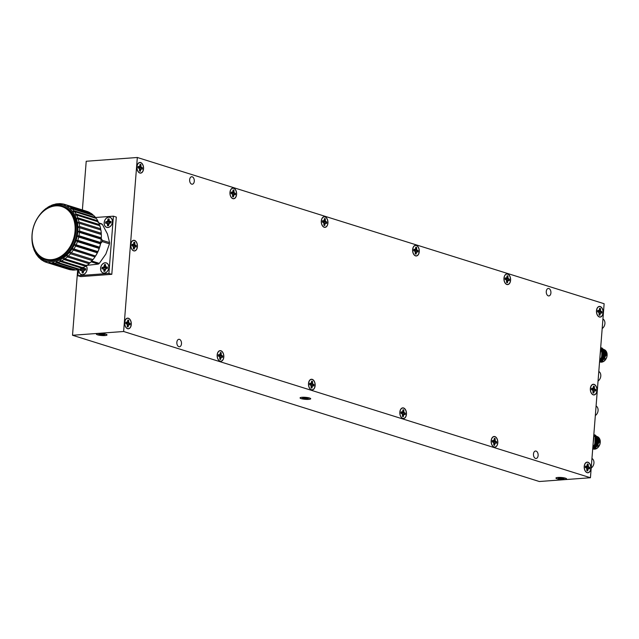 <?xml version="1.0" encoding="UTF-8"?>
<svg xmlns="http://www.w3.org/2000/svg" width="639" height="639" viewBox="0 0 639 639"><rect width="100%" height="100%" fill="white"/><g stroke="black" fill="none" stroke-linecap="round" stroke-linejoin="round"><path stroke-width="0.96" d="M600.588 351.594L600.021 355.971M599.813 358.583L600.636 349.245M600.628 348.231L606.283 353.91L601.531 361.85M601.603 349.086L602.018 349.078M602.154 349.086L602.561 349.134M602.689 349.158L606.187 355.004L602.218 361.418M599.51 362.457L604.702 358.391L605.109 351.067L601.898 347.951L600.668 347.744M599.55 361.93L603.679 358.072L604.087 350.747L600.684 347.576L604.206 350.787L603.807 358.112L599.55 362.009M599.614 361.139L602.657 357.752L603.064 350.428L600.676 347.664L603.184 350.468L602.785 357.792L599.606 361.251M599.701 360.013L601.634 357.433L602.042 350.108L600.644 348.063M599.51 362.505L604.829 358.431L605.229 351.107L601.962 347.975M599.694 360.172L601.762 357.473L602.162 350.148L600.652 347.991M603.783 350.723A5.344 4.066 107.4 0 1 604.646 351.146M605.021 351.45A5.344 4.066 107.4 0 1 606.084 353.135M604.127 359.398L602.074 348.95L605.325 355.795L600.149 361.706M603.112 359.07L601.051 348.63M602.09 358.743L603.647 353.742M601.075 358.407L602.625 353.431M602.186 328.526A5.431 4.13 -72.6 0 0 604.917 323.59A5.431 4.13 -72.6 0 0 602.936 318.989M598.056 381.004A5.431 4.13 -72.6 0 0 600.788 376.059A5.431 4.13 -72.6 0 0 598.807 371.467M600.596 348.702A13.092 9.952 107.4 0 1 600.612 351.37A13.092 9.952 107.4 0 1 600.173 354.07M593.743 438.602L593.176 442.971M592.968 445.583L593.791 436.253M593.783 435.239L599.438 440.918L594.685 448.85M594.757 436.086L595.173 436.078M595.308 436.086L595.708 436.141M595.844 436.165L599.334 442.004L595.372 448.418M592.665 449.457L597.856 445.399L598.256 438.074L595.053 434.951L593.823 434.744M592.704 448.937L596.834 445.071L597.233 437.755L593.839 434.576M592.768 448.139L595.812 444.752L596.211 437.435L593.831 434.664M592.856 447.012L594.789 444.432L595.189 437.108L593.799 435.063M592.665 449.505L597.984 445.431L598.384 438.114L595.109 434.975M592.696 449.009L596.962 445.111L597.361 437.795L594.086 434.656M592.76 448.251L595.939 444.792L596.339 437.467L593.831 434.64M592.848 447.172L594.917 444.472L595.316 437.148L593.807 434.991M596.938 437.723A5.344 4.066 107.4 0 1 597.8 438.146M598.176 438.45A5.344 4.066 107.4 0 1 599.238 440.143M597.281 446.397L595.229 435.95L598.479 442.803L593.304 448.706M595.244 445.742L596.802 440.742M594.23 445.415L595.78 440.439M595.332 415.534A5.431 4.13 -72.6 0 0 598.072 410.589A5.431 4.13 -72.6 0 0 596.083 405.997M591.203 468.012A5.431 4.13 -72.6 0 0 593.943 463.067A5.431 4.13 -72.6 0 0 591.954 458.467M593.751 435.71A13.092 9.952 107.4 0 1 593.759 438.378A13.092 9.952 107.4 0 1 593.327 441.078M77.686 269.674L72.519 335.267L539.324 481.51L590.436 477.74L123.631 331.497L137.329 157.49L604.135 303.733L590.436 477.74M72.519 335.267L123.631 331.497M78.901 269.067L78.365 269.522L56.647 262.717A30.392 23.108 107.4 0 1 53.972 263.172L75.69 269.977A30.392 23.108 -72.6 0 0 78.365 269.522L77.87 275.705L80.77 276.615L111.801 274.323L116.306 217.084L113.407 216.182L95.562 217.492M82.383 209.943L86.217 161.26L137.329 157.49M564.572 479.53A5.344 0.998 4.5 0 1 558.909 479.21A5.344 0.998 4.5 0 1 555.93 478.068A5.344 0.998 4.5 0 1 561.338 477.493A5.344 0.998 4.5 0 1 566.585 478.907A5.344 0.998 4.5 0 1 564.572 479.53M308.701 399.367A5.344 0.998 4.5 0 1 303.03 399.048A5.344 0.998 4.5 0 1 300.058 397.905A5.344 0.998 4.5 0 1 305.466 397.33A5.344 0.998 4.5 0 1 310.714 398.744A5.344 0.998 4.5 0 1 308.701 399.367M105.012 335.555A5.344 0.998 4.5 0 1 99.349 335.243A5.344 0.998 4.5 0 1 96.377 334.101A5.344 0.998 4.5 0 1 101.777 333.518A5.344 0.998 4.5 0 1 107.032 334.94A5.344 0.998 4.5 0 1 105.012 335.555M558.031 477.477A5.2 0.974 -175.5 0 0 556.154 477.924A5.2 0.974 -175.5 0 0 561.186 479.458A5.2 0.974 -175.5 0 0 566.386 478.731A5.2 0.974 -175.5 0 0 558.031 477.477M558.174 478.547L559.732 478.339L558.614 477.868A3.467 0.647 4.5 0 1 559.692 477.788L563.478 478.156A3.467 0.647 4.5 0 1 564.341 478.427L562.783 478.635L563.91 479.106A3.467 0.647 4.5 0 1 562.823 479.186L559.037 478.819A3.467 0.647 4.5 0 1 558.174 478.547M560.123 477.924L560.091 478.739M561.138 478.164L561.082 478.763M562.08 478.228L561.985 478.923M562.608 478.22L562.823 479.186M559.82 477.828L559.732 478.339M562.775 478.212L562.783 478.635M302.159 397.314A5.2 0.974 -175.5 0 0 300.282 397.762A5.2 0.974 -175.5 0 0 305.306 399.303A5.2 0.974 -175.5 0 0 310.514 398.568A5.2 0.974 -175.5 0 0 302.159 397.314M302.303 398.393L303.86 398.177L302.734 397.706A3.467 0.647 4.5 0 1 303.821 397.626L307.607 398.001A3.467 0.647 4.5 0 1 308.469 398.265L306.912 398.48L308.038 398.952A3.467 0.647 4.5 0 1 306.952 399.032L303.166 398.656A3.467 0.647 4.5 0 1 302.303 398.393M304.252 397.762L304.22 398.584M305.266 398.001L305.21 398.6M306.209 398.065L306.113 398.768M306.736 398.065L306.952 399.032M303.948 397.666L303.86 398.177M306.904 398.049L306.912 398.48M98.478 333.51A5.2 0.974 -175.5 0 0 96.601 333.957A5.2 0.974 -175.5 0 0 101.625 335.491A5.2 0.974 -175.5 0 0 106.825 334.756A5.2 0.974 -175.5 0 0 98.478 333.51M98.622 334.58L100.171 334.365L99.053 333.893A3.467 0.647 4.5 0 1 100.139 333.814L103.925 334.189A3.467 0.647 4.5 0 1 104.788 334.453L103.23 334.668L104.349 335.14A3.467 0.647 4.5 0 1 103.27 335.219L99.476 334.852A3.467 0.647 4.5 0 1 98.622 334.58M100.563 333.949L100.531 334.772M101.577 334.189L101.529 334.788M102.528 334.261L102.432 334.956M103.055 334.253L103.27 335.219M100.267 333.862L100.171 334.365M103.222 334.237L103.23 334.668M507.693 274.019A5.344 3.323 -94.2 0 1 510.617 279.65A5.344 3.323 -94.2 0 1 507.67 284.587A5.344 3.323 -94.2 0 1 503.963 279.499A5.344 3.323 -94.2 0 1 506.887 273.923A5.344 3.323 -94.2 0 1 507.693 274.019M600.205 306.52A5.344 3.323 -94.2 0 1 603.128 312.151A5.344 3.323 -94.2 0 1 600.181 317.088A5.344 3.323 -94.2 0 1 596.475 312A5.344 3.323 -94.2 0 1 599.398 306.424A5.344 3.323 -94.2 0 1 600.205 306.52M594.078 384.366A5.344 3.323 -94.2 0 1 597.002 389.998A5.344 3.323 -94.2 0 1 594.054 394.934A5.344 3.323 -94.2 0 1 590.348 389.846A5.344 3.323 -94.2 0 1 593.272 384.271A5.344 3.323 -94.2 0 1 594.078 384.366M587.944 462.213A5.344 3.323 -94.2 0 1 590.875 467.844A5.344 3.323 -94.2 0 1 587.928 472.772A5.344 3.323 -94.2 0 1 584.222 467.692A5.344 3.323 -94.2 0 1 587.145 462.117A5.344 3.323 -94.2 0 1 587.944 462.213M494.898 436.581A5.344 3.323 -94.2 0 1 497.821 442.212A5.344 3.323 -94.2 0 1 494.882 447.14A5.344 3.323 -94.2 0 1 491.167 442.06A5.344 3.323 -94.2 0 1 494.091 436.485A5.344 3.323 -94.2 0 1 494.898 436.581M403.568 407.97A5.344 3.323 -94.2 0 1 406.492 413.601A5.344 3.323 -94.2 0 1 403.544 418.529A5.344 3.323 -94.2 0 1 399.838 413.441A5.344 3.323 -94.2 0 1 402.762 407.866A5.344 3.323 -94.2 0 1 403.568 407.97M312.231 379.35A5.344 3.323 -94.2 0 1 315.163 384.99A5.344 3.323 -94.2 0 1 312.215 389.918A5.344 3.323 -94.2 0 1 308.501 384.83A5.344 3.323 -94.2 0 1 311.425 379.254A5.344 3.323 -94.2 0 1 312.231 379.35M220.902 350.739A5.344 3.323 -94.2 0 1 223.826 356.378A5.344 3.323 -94.2 0 1 220.886 361.307A5.344 3.323 -94.2 0 1 217.172 356.219A5.344 3.323 -94.2 0 1 220.096 350.643A5.344 3.323 -94.2 0 1 220.902 350.739M416.356 245.408A5.344 3.323 -94.2 0 1 419.288 251.039A5.344 3.323 -94.2 0 1 416.34 255.975A5.344 3.323 -94.2 0 1 412.626 250.887A5.344 3.323 -94.2 0 1 415.55 245.312A5.344 3.323 -94.2 0 1 416.356 245.408M325.027 216.797A5.344 3.323 -94.2 0 1 327.951 222.428A5.344 3.323 -94.2 0 1 325.011 227.356A5.344 3.323 -94.2 0 1 321.297 222.276A5.344 3.323 -94.2 0 1 324.221 216.701A5.344 3.323 -94.2 0 1 325.027 216.797M233.698 188.185A5.344 3.323 -94.2 0 1 236.622 193.817A5.344 3.323 -94.2 0 1 233.674 198.745A5.344 3.323 -94.2 0 1 229.968 193.665A5.344 3.323 -94.2 0 1 232.892 188.09A5.344 3.323 -94.2 0 1 233.698 188.185M140.644 162.554A5.344 3.323 -94.2 0 1 143.575 168.185A5.344 3.323 -94.2 0 1 140.628 173.113A5.344 3.323 -94.2 0 1 136.914 168.033A5.344 3.323 -94.2 0 1 139.837 162.458A5.344 3.323 -94.2 0 1 140.644 162.554M134.517 240.392A5.344 3.323 -94.2 0 1 137.441 246.031A5.344 3.323 -94.2 0 1 134.502 250.959A5.344 3.323 -94.2 0 1 130.787 245.871A5.344 3.323 -94.2 0 1 133.711 240.296A5.344 3.323 -94.2 0 1 134.517 240.392M128.391 318.238A5.344 3.323 -94.2 0 1 131.315 323.877A5.344 3.323 -94.2 0 1 128.375 328.805A5.344 3.323 -94.2 0 1 124.661 323.717A5.344 3.323 -94.2 0 1 127.584 318.142A5.344 3.323 -94.2 0 1 128.391 318.238M548.885 288.532A3.738 2.324 -94.2 0 1 550.93 292.478A3.738 2.324 -94.2 0 1 548.869 295.929A3.738 2.324 -94.2 0 1 546.273 292.366A3.738 2.324 -94.2 0 1 548.318 288.469A3.738 2.324 -94.2 0 1 548.885 288.532M192.251 176.811A3.738 2.324 -94.2 0 1 194.304 180.749A3.738 2.324 -94.2 0 1 192.243 184.208A3.738 2.324 -94.2 0 1 189.647 180.645A3.738 2.324 -94.2 0 1 191.692 176.739A3.738 2.324 -94.2 0 1 192.251 176.811M536.089 451.094A3.738 2.324 -94.2 0 1 538.142 455.032A3.738 2.324 -94.2 0 1 536.073 458.49A3.738 2.324 -94.2 0 1 533.477 454.928A3.738 2.324 -94.2 0 1 535.522 451.022A3.738 2.324 -94.2 0 1 536.089 451.094M179.463 339.365A3.738 2.324 -94.2 0 1 181.508 343.311A3.738 2.324 -94.2 0 1 179.447 346.761A3.738 2.324 -94.2 0 1 176.851 343.199A3.738 2.324 -94.2 0 1 178.896 339.301A3.738 2.324 -94.2 0 1 179.463 339.365M217.26 354.98A5.2 3.235 85.8 0 0 218.538 359.909A5.2 3.235 85.8 0 0 223.059 359.461A5.2 3.235 85.8 0 0 222.516 352.177A5.2 3.235 85.8 0 0 217.979 352.401A5.2 3.235 85.8 0 0 217.26 354.98M219.792 359.182L219.728 356.842L218.33 356.011A3.467 2.157 -94.2 0 1 218.434 354.653L219.896 354.709L220.319 352.528A3.467 2.157 -94.2 0 1 221.182 352.8L221.246 355.132L222.652 355.971A3.467 2.157 -94.2 0 1 222.54 357.329L221.078 357.265L220.655 359.453A3.467 2.157 -94.2 0 1 220.279 359.406A3.467 2.157 -94.2 0 1 219.792 359.182M220.151 359.366A3.379 2.101 85.8 0 0 220.383 359.382L220.655 359.453M220.383 359.382L219.824 358.798M219.88 358.152L220.759 358.128M219.792 357.233L221.078 357.265M219.768 357.073L221.701 357.065M222.244 357.233A3.379 2.101 85.8 0 0 222.332 356.003L222.652 355.971M220.239 353.543L220.894 352.896A3.379 2.101 85.8 0 0 220.311 352.656M222.332 356.003L220.351 355.963L218.969 355.436L219.153 354.933M218.354 355.14A1.086 0.679 -94.2 0 1 218.85 356.155A1.086 0.679 -94.2 0 1 218.85 356.171M218.362 355.084L219.273 354.917M220.351 355.963L221.813 355.707M218.969 355.436L221.246 355.132M220.088 354.19L221.078 354.118M308.597 383.592A5.2 3.235 85.8 0 0 309.867 388.52A5.2 3.235 85.8 0 0 314.388 388.073A5.2 3.235 85.8 0 0 313.853 380.788A5.2 3.235 85.8 0 0 309.316 381.012A5.2 3.235 85.8 0 0 308.597 383.592M311.129 387.793L311.057 385.461L309.659 384.622A3.467 2.157 -94.2 0 1 309.763 383.264L311.225 383.32L311.648 381.14A3.467 2.157 -94.2 0 1 312.511 381.411L312.575 383.743L313.981 384.582A3.467 2.157 -94.2 0 1 313.869 385.94L312.407 385.884L311.984 388.065A3.467 2.157 -94.2 0 1 311.608 388.017A3.467 2.157 -94.2 0 1 311.129 387.793M311.481 387.977A3.379 2.101 85.8 0 0 311.712 387.993L311.984 388.065M311.712 387.993L311.161 387.41M311.209 386.763L312.088 386.739M311.129 385.844L312.407 385.884M311.097 385.684L313.03 385.676M313.573 385.844A3.379 2.101 85.8 0 0 313.661 384.614L313.981 384.582M311.568 382.154L312.223 381.507A3.379 2.101 85.8 0 0 311.64 381.267M313.661 384.614L311.68 384.574L310.306 384.047L310.49 383.544M309.683 383.751A1.086 0.679 -94.2 0 1 310.179 384.774A1.086 0.679 -94.2 0 1 310.179 384.782M309.691 383.696L310.602 383.528M311.68 384.574L313.142 384.319M310.306 384.047L312.575 383.743M311.425 382.801L312.407 382.737M399.926 412.203A5.2 3.235 85.8 0 0 401.196 417.131A5.2 3.235 85.8 0 0 405.717 416.684A5.2 3.235 85.8 0 0 405.182 409.407A5.2 3.235 85.8 0 0 400.645 409.631A5.2 3.235 85.8 0 0 399.926 412.203M402.458 416.404L402.394 414.072L400.988 413.233A3.467 2.157 -94.2 0 1 401.1 411.875L402.562 411.939L402.985 409.751A3.467 2.157 -94.2 0 1 403.84 410.022L403.912 412.363L405.31 413.193A3.467 2.157 -94.2 0 1 405.206 414.551L403.744 414.495L403.321 416.676A3.467 2.157 -94.2 0 1 402.945 416.628A3.467 2.157 -94.2 0 1 402.458 416.404M402.81 416.588A3.379 2.101 85.8 0 0 403.041 416.604L403.321 416.676M403.041 416.604L402.49 416.021M402.538 415.374L403.425 415.35M402.458 414.463L403.744 414.495M402.426 414.296L404.367 414.288M404.902 414.463A3.379 2.101 85.8 0 0 404.99 413.225L405.31 413.193M402.905 410.765L403.552 410.118A3.379 2.101 85.8 0 0 402.969 409.887M404.99 413.225L403.017 413.185L401.635 412.658L401.819 412.163M401.02 412.363A1.086 0.679 -94.2 0 1 401.508 413.385A1.086 0.679 -94.2 0 1 401.508 413.401M401.02 412.307L401.939 412.139M403.017 413.185L404.471 412.93M401.635 412.658L403.912 412.363M402.754 411.412L403.736 411.348M491.255 440.814A5.2 3.235 85.8 0 0 492.525 445.742A5.2 3.235 85.8 0 0 497.054 445.295A5.2 3.235 85.8 0 0 496.511 438.019A5.2 3.235 85.8 0 0 491.974 438.242A5.2 3.235 85.8 0 0 491.255 440.814M493.787 445.024L493.723 442.683L492.318 441.845A3.467 2.157 -94.2 0 1 492.429 440.487L493.891 440.551L494.314 438.362A3.467 2.157 -94.2 0 1 495.177 438.634L495.241 440.974L496.639 441.805A3.467 2.157 -94.2 0 1 496.535 443.17L495.073 443.107L494.65 445.287A3.467 2.157 -94.2 0 1 494.274 445.239A3.467 2.157 -94.2 0 1 493.787 445.024M494.147 445.199A3.379 2.101 85.8 0 0 494.378 445.215L494.65 445.287M494.378 445.215L493.819 444.632M493.867 443.993L494.754 443.969M493.787 443.075L495.073 443.107M493.763 442.907L495.696 442.907M496.239 443.075A3.379 2.101 85.8 0 0 496.327 441.837L496.639 441.805M494.235 439.376L494.89 438.729A3.379 2.101 85.8 0 0 494.306 438.498M496.327 441.837L494.346 441.805L492.965 441.277L493.148 440.774M492.349 440.974A1.086 0.679 -94.2 0 1 492.845 441.996A1.086 0.679 -94.2 0 1 492.845 442.012M492.357 440.926L493.268 440.75M494.346 441.805L495.8 441.549M492.965 441.277L495.241 440.974M494.083 440.023L495.073 439.959M584.31 466.446A5.2 3.235 85.8 0 0 585.58 471.374A5.2 3.235 85.8 0 0 590.101 470.927A5.2 3.235 85.8 0 0 589.565 463.65A5.2 3.235 85.8 0 0 585.028 463.874A5.2 3.235 85.8 0 0 584.31 466.446M586.842 470.655L586.778 468.315L585.372 467.476A3.467 2.157 -94.2 0 1 585.484 466.119L586.945 466.182L587.369 463.994A3.467 2.157 -94.2 0 1 588.223 464.265L588.295 466.606L589.693 467.436A3.467 2.157 -94.2 0 1 589.589 468.802L588.128 468.738L587.704 470.919A3.467 2.157 -94.2 0 1 587.321 470.871A3.467 2.157 -94.2 0 1 586.842 470.655M587.193 470.831A3.379 2.101 85.8 0 0 587.425 470.855L587.704 470.919M587.425 470.855L586.874 470.264M586.921 469.625L587.808 469.601M586.842 468.706L588.128 468.738M586.81 468.539L588.751 468.539M589.286 468.706A3.379 2.101 85.8 0 0 589.374 467.468L589.693 467.436M587.289 465.008L587.936 464.361A3.379 2.101 85.8 0 0 587.353 464.13M589.374 467.468L587.401 467.436L586.019 466.909L586.203 466.406M585.404 466.606A1.086 0.679 -94.2 0 1 585.891 467.628A1.086 0.679 -94.2 0 1 585.891 467.644M585.404 466.558L586.314 466.382M587.401 467.436L588.854 467.181M586.019 466.909L588.295 466.606M587.137 465.655L588.12 465.591M590.436 388.608A5.2 3.235 85.8 0 0 591.706 393.528A5.2 3.235 85.8 0 0 596.227 393.089A5.2 3.235 85.8 0 0 595.692 385.804A5.2 3.235 85.8 0 0 591.155 386.028A5.2 3.235 85.8 0 0 590.436 388.608M592.968 392.809L592.904 390.469L591.498 389.63A3.467 2.157 -94.2 0 1 591.61 388.272L593.072 388.336L593.495 386.156A3.467 2.157 -94.2 0 1 594.35 386.419L594.422 388.76L595.82 389.598A3.467 2.157 -94.2 0 1 595.716 390.956L594.254 390.892L593.831 393.081A3.467 2.157 -94.2 0 1 593.447 393.025A3.467 2.157 -94.2 0 1 592.968 392.809M593.319 392.985A3.379 2.101 85.8 0 0 593.551 393.009L593.831 393.081M593.551 393.009L593 392.418M593.048 391.779L593.935 391.755M592.968 390.86L594.254 390.892M592.936 390.701L594.877 390.693M595.412 390.86A3.379 2.101 85.8 0 0 595.5 389.63L595.82 389.598M593.415 387.162L594.062 386.523A3.379 2.101 85.8 0 0 593.479 386.283M595.5 389.63L593.527 389.59L592.145 389.063L592.329 388.56M591.53 388.76A1.086 0.679 -94.2 0 1 592.018 389.782A1.086 0.679 -94.2 0 1 592.018 389.798M591.53 388.712L592.449 388.536M593.527 389.59L594.981 389.335M592.145 389.063L594.422 388.76M593.264 387.817L594.246 387.745M596.562 310.762A5.2 3.235 85.8 0 0 597.832 315.682A5.2 3.235 85.8 0 0 602.353 315.243A5.2 3.235 85.8 0 0 601.818 307.958A5.2 3.235 85.8 0 0 597.281 308.182A5.2 3.235 85.8 0 0 596.562 310.762M599.094 314.963L599.031 312.623L597.625 311.792A3.467 2.157 -94.2 0 1 597.737 310.434L599.198 310.49L599.622 308.31A3.467 2.157 -94.2 0 1 600.476 308.581L600.548 310.913L601.946 311.752A3.467 2.157 -94.2 0 1 601.842 313.11L600.38 313.046L599.957 315.235A3.467 2.157 -94.2 0 1 599.574 315.187A3.467 2.157 -94.2 0 1 599.094 314.963M599.446 315.139A3.379 2.101 85.8 0 0 599.678 315.163L599.957 315.235M599.678 315.163L599.126 314.572M599.174 313.933L600.061 313.909M599.094 313.014L600.38 313.046M599.062 312.854L601.003 312.846M601.539 313.014A3.379 2.101 85.8 0 0 601.626 311.784L601.946 311.752M599.542 309.324L600.189 308.677A3.379 2.101 85.8 0 0 599.606 308.437M601.626 311.784L599.654 311.744L598.272 311.217L598.455 310.714M597.657 310.921A1.086 0.679 -94.2 0 1 598.144 311.936A1.086 0.679 -94.2 0 1 598.144 311.952M597.657 310.866L598.575 310.69M599.654 311.744L601.107 311.489M598.272 311.217L600.548 310.913M599.39 309.971L600.372 309.899M504.051 278.261A5.2 3.235 85.8 0 0 505.321 283.189A5.2 3.235 85.8 0 0 509.842 282.742A5.2 3.235 85.8 0 0 509.307 275.457A5.2 3.235 85.8 0 0 504.77 275.681A5.2 3.235 85.8 0 0 504.051 278.261M506.583 282.462L506.519 280.122L505.114 279.291A3.467 2.157 -94.2 0 1 505.225 277.933L506.687 277.989L507.11 275.808A3.467 2.157 -94.2 0 1 507.965 276.08L508.037 278.412L509.435 279.251A3.467 2.157 -94.2 0 1 509.331 280.609L507.869 280.545L507.446 282.734A3.467 2.157 -94.2 0 1 507.07 282.686A3.467 2.157 -94.2 0 1 506.583 282.462M506.935 282.638A3.379 2.101 85.8 0 0 507.166 282.662L507.446 282.734M507.166 282.662L506.615 282.071M506.663 281.432L507.55 281.408M506.583 280.513L507.869 280.545M506.551 280.353L508.492 280.345M509.027 280.513A3.379 2.101 85.8 0 0 509.115 279.283L509.435 279.251M507.031 276.823L507.678 276.176A3.379 2.101 85.8 0 0 507.094 275.936M509.115 279.283L507.142 279.243L505.761 278.716L505.944 278.213M505.145 278.42A1.086 0.679 -94.2 0 1 505.633 279.435A1.086 0.679 -94.2 0 1 505.633 279.451M505.145 278.364L506.064 278.189M507.142 279.243L508.596 278.987M505.761 278.716L508.037 278.412M506.879 277.47L507.861 277.398M412.722 249.649A5.2 3.235 85.8 0 0 413.992 254.57A5.2 3.235 85.8 0 0 418.513 254.13A5.2 3.235 85.8 0 0 417.978 246.846A5.2 3.235 85.8 0 0 413.441 247.069A5.2 3.235 85.8 0 0 412.722 249.649M415.254 253.851L415.182 251.51L413.784 250.68A3.467 2.157 -94.2 0 1 413.888 249.314L415.35 249.378L415.773 247.197A3.467 2.157 -94.2 0 1 416.636 247.461L416.7 249.801L418.106 250.64A3.467 2.157 -94.2 0 1 417.994 251.998L416.532 251.934L416.109 254.122A3.467 2.157 -94.2 0 1 415.733 254.066A3.467 2.157 -94.2 0 1 415.254 253.851M415.606 254.026A3.379 2.101 85.8 0 0 415.837 254.05L416.109 254.122M415.837 254.05L415.286 253.459M415.334 252.82L416.213 252.796M415.254 251.902L416.532 251.934M415.222 251.742L417.155 251.734M417.698 251.902A3.379 2.101 85.8 0 0 417.786 250.672L418.106 250.64M415.693 248.204L416.348 247.565A3.379 2.101 85.8 0 0 415.765 247.325M417.786 250.672L415.805 250.632L414.431 250.105L414.615 249.601M413.808 249.809A1.086 0.679 -94.2 0 1 414.304 250.823A1.086 0.679 -94.2 0 1 414.304 250.839M413.816 249.753L414.727 249.577M415.805 250.632L417.267 250.376M414.431 250.105L416.7 249.801M415.55 248.859L416.532 248.787M321.385 221.03A5.2 3.235 85.8 0 0 322.663 225.958A5.2 3.235 85.8 0 0 327.184 225.519A5.2 3.235 85.8 0 0 326.641 218.234A5.2 3.235 85.8 0 0 322.104 218.458A5.2 3.235 85.8 0 0 321.385 221.03M323.917 225.24L323.853 222.899L322.455 222.06A3.467 2.157 -94.2 0 1 322.559 220.703L324.021 220.767L324.444 218.578A3.467 2.157 -94.2 0 1 325.307 218.85L325.371 221.19L326.777 222.029A3.467 2.157 -94.2 0 1 326.665 223.386L325.203 223.323L324.78 225.503A3.467 2.157 -94.2 0 1 324.404 225.455A3.467 2.157 -94.2 0 1 323.917 225.24M324.277 225.415A3.379 2.101 85.8 0 0 324.508 225.439L324.78 225.503M324.508 225.439L323.949 224.848M324.005 224.209L324.884 224.185M323.917 223.291L325.203 223.323M323.893 223.123L325.826 223.123M326.369 223.291A3.379 2.101 85.8 0 0 326.457 222.06L326.777 222.029M324.364 219.592L325.019 218.945A3.379 2.101 85.8 0 0 324.436 218.714M326.457 222.06L324.476 222.021L323.094 221.493L323.278 220.99M322.479 221.19A1.086 0.679 -94.2 0 1 322.975 222.212A1.086 0.679 -94.2 0 1 322.975 222.228M322.487 221.142L323.398 220.966M324.476 222.021L325.938 221.765M323.094 221.493L325.371 221.19M324.213 220.247L325.203 220.175M230.056 192.419A5.2 3.235 85.8 0 0 231.326 197.347A5.2 3.235 85.8 0 0 235.847 196.9A5.2 3.235 85.8 0 0 235.312 189.623A5.2 3.235 85.8 0 0 230.775 189.847A5.2 3.235 85.8 0 0 230.056 192.419M232.588 196.628L232.524 194.288L231.118 193.449A3.467 2.157 -94.2 0 1 231.23 192.091L232.692 192.155L233.115 189.967A3.467 2.157 -94.2 0 1 233.97 190.238L234.042 192.579L235.44 193.409A3.467 2.157 -94.2 0 1 235.336 194.767L233.874 194.711L233.451 196.892A3.467 2.157 -94.2 0 1 233.075 196.844A3.467 2.157 -94.2 0 1 232.588 196.628M232.939 196.804A3.379 2.101 85.8 0 0 233.171 196.82L233.451 196.892M233.171 196.82L232.62 196.237M232.668 195.598L233.554 195.566M232.588 194.679L233.874 194.711M232.556 194.512L234.497 194.512M235.032 194.679A3.379 2.101 85.8 0 0 235.12 193.441L235.44 193.409M233.035 190.981L233.682 190.334A3.379 2.101 85.8 0 0 233.099 190.102M235.12 193.441L233.147 193.401L231.765 192.882L231.949 192.379M231.15 192.579A1.086 0.679 -94.2 0 1 231.645 193.617M231.15 192.531L232.069 192.355M233.147 193.401L234.601 193.154M231.765 192.882L234.042 192.579M232.884 191.628L233.866 191.564M137.002 166.787A5.2 3.235 85.8 0 0 138.28 171.715A5.2 3.235 85.8 0 0 142.801 171.268A5.2 3.235 85.8 0 0 142.257 163.991A5.2 3.235 85.8 0 0 137.72 164.215A5.2 3.235 85.8 0 0 137.002 166.787M139.534 170.988L139.47 168.656L138.072 167.817A3.467 2.157 -94.2 0 1 138.176 166.459L139.637 166.523L140.061 164.335A3.467 2.157 -94.2 0 1 140.923 164.606L140.987 166.947L142.393 167.777A3.467 2.157 -94.2 0 1 142.281 169.135L140.82 169.079L140.396 171.26A3.467 2.157 -94.2 0 1 140.021 171.212A3.467 2.157 -94.2 0 1 139.534 170.988M139.893 171.172A3.379 2.101 85.8 0 0 140.125 171.188L140.396 171.26M140.125 171.188L139.566 170.605M139.621 169.966L140.5 169.934M139.534 169.047L140.82 169.079M139.51 168.88L141.443 168.88M141.986 169.047A3.379 2.101 85.8 0 0 142.074 167.809L142.393 167.777M139.981 165.349L140.636 164.702A3.379 2.101 85.8 0 0 140.053 164.471M142.074 167.809L140.093 167.769L138.711 167.25L138.895 166.747M138.096 166.947A1.086 0.679 -94.2 0 1 138.591 167.969A1.086 0.679 -94.2 0 1 138.591 167.985M138.104 166.899L139.014 166.723M140.093 167.769L141.554 167.514M138.711 167.25L140.987 166.947M139.829 165.996L140.82 165.932M130.875 244.633A5.2 3.235 85.8 0 0 132.153 249.561A5.2 3.235 85.8 0 0 136.674 249.114A5.2 3.235 85.8 0 0 136.131 241.838A5.2 3.235 85.8 0 0 131.594 242.061A5.2 3.235 85.8 0 0 130.875 244.633M133.407 248.835L133.343 246.502L131.946 245.664A3.467 2.157 -94.2 0 1 132.049 244.306L133.511 244.362L133.934 242.181A3.467 2.157 -94.2 0 1 134.797 242.453L134.861 244.785L136.267 245.624A3.467 2.157 -94.2 0 1 136.155 246.981L134.693 246.926L134.27 249.106A3.467 2.157 -94.2 0 1 133.894 249.058A3.467 2.157 -94.2 0 1 133.407 248.835M133.767 249.018A3.379 2.101 85.8 0 0 133.998 249.034L134.27 249.106M133.998 249.034L133.439 248.451M133.495 247.804L134.374 247.78M133.407 246.894L134.693 246.926M133.383 246.726L135.316 246.718M135.859 246.886A3.379 2.101 85.8 0 0 135.947 245.656L136.267 245.624M133.855 243.195L134.51 242.548A3.379 2.101 85.8 0 0 133.926 242.309M135.947 245.656L133.966 245.616L132.585 245.088L132.768 244.593M131.969 244.793A1.086 0.679 -94.2 0 1 132.465 245.815A1.086 0.679 -94.2 0 1 132.465 245.823M131.977 244.737L132.888 244.569M133.966 245.616L135.428 245.36M132.585 245.088L134.861 244.785M133.703 243.842L134.693 243.778M124.757 322.463A5.2 3.235 85.8 0 0 126.027 327.392A5.2 3.235 85.8 0 0 130.548 326.944A5.2 3.235 85.8 0 0 130.013 319.66A5.2 3.235 85.8 0 0 125.476 319.883A5.2 3.235 85.8 0 0 124.757 322.463M127.289 326.665L127.217 324.332L125.819 323.494A3.467 2.157 -94.2 0 1 125.923 322.136L127.385 322.192L127.808 320.011A3.467 2.157 -94.2 0 1 128.671 320.283L128.735 322.615L130.14 323.454A3.467 2.157 -94.2 0 1 130.029 324.812L128.567 324.756L128.143 326.936A3.467 2.157 -94.2 0 1 127.768 326.888A3.467 2.157 -94.2 0 1 127.289 326.665M127.64 326.849A3.379 2.101 85.8 0 0 127.872 326.864L128.143 326.936M127.872 326.864L127.321 326.281M127.369 325.634L128.247 325.61M127.289 324.716L128.567 324.756M127.257 324.556L129.198 324.548M129.733 324.716A3.379 2.101 85.8 0 0 129.821 323.486L130.14 323.454M127.728 321.026L128.383 320.379A3.379 2.101 85.8 0 0 127.8 320.139M129.821 323.486L127.84 323.446L126.466 322.919L126.65 322.415M125.843 322.623A1.086 0.679 -94.2 0 1 126.338 323.646A1.086 0.679 -94.2 0 1 126.338 323.653M125.851 322.567L126.762 322.399M127.84 323.446L129.302 323.19M126.466 322.919L128.735 322.615M127.584 321.673L128.567 321.609M104.309 273.045A5.2 3.954 107.4 0 1 101.393 265.656A5.2 3.954 107.4 0 1 108.43 265.137A5.2 3.954 107.4 0 1 104.309 273.045M102 268.819L103.774 269.075L103.901 271.311A3.467 2.636 -72.6 0 0 104.516 271.335A3.467 2.636 -72.6 0 0 104.988 271.232L105.475 268.947L107.312 268.428A3.467 2.636 -72.6 0 0 107.416 267.07L105.643 266.814L105.515 264.578A3.467 2.636 -72.6 0 0 104.429 264.658L103.941 266.942L102.112 267.461A3.467 2.636 -72.6 0 0 102 268.819M102.28 268.803A3.379 2.564 107.4 0 1 102.384 267.549L102.112 267.461M102.384 267.549L104.309 267.893L103.167 267.382M104.309 267.893L105.778 267.645L103.941 266.942M105.778 267.645L104.429 264.658M105.523 266.343L104.325 265.984M104.652 264.81A3.379 2.564 107.4 0 1 105.179 264.706A3.379 2.564 107.4 0 1 105.499 264.706M107.376 268.092A1.086 0.831 -72.6 0 0 105.699 268.819M105.643 266.814L107.456 267.661M104.62 271.319A3.379 2.564 107.4 0 1 104.141 271.295L105.267 270.305M105.635 269.418L103.055 268.747M105.068 270.257L104.013 269.993M105.315 269.362L103.774 269.075M107.424 267.645L106.362 267.15M107.895 227.436A5.2 3.954 107.4 0 1 104.98 220.048A5.2 3.954 107.4 0 1 112.017 219.528A5.2 3.954 107.4 0 1 107.895 227.436M105.595 223.211L107.36 223.466L107.496 225.703A3.467 2.636 -72.6 0 0 108.103 225.727A3.467 2.636 -72.6 0 0 108.574 225.623L109.061 223.346L110.898 222.819A3.467 2.636 -72.6 0 0 111.002 221.461L109.229 221.206L109.101 218.969A3.467 2.636 -72.6 0 0 108.015 219.049L107.528 221.334L105.699 221.853A3.467 2.636 -72.6 0 0 105.595 223.211M105.866 223.195A3.379 2.564 107.4 0 1 105.97 221.941L105.699 221.853M105.97 221.941L107.895 222.284L106.753 221.781M107.895 222.284L109.365 222.037L107.528 221.334M109.365 222.037L108.015 219.049M109.109 220.735L107.911 220.375M108.247 219.201A3.379 2.564 107.4 0 1 108.766 219.097A3.379 2.564 107.4 0 1 109.093 219.097M110.962 222.484A1.086 0.831 -72.6 0 0 109.293 223.211M109.229 221.206L109.948 221.541M108.207 225.711A3.379 2.564 107.4 0 1 107.735 225.687L108.862 224.696M109.229 223.81L106.649 223.139M108.654 224.648L107.6 224.385M108.902 223.754L107.36 223.466M86.137 265.768A5.2 3.954 107.4 0 1 86.553 271.24A5.2 3.954 107.4 0 1 82.559 274.642A5.2 3.954 107.4 0 1 79.004 269.099M82.463 267.877L81.417 268.987L80.362 269.067A3.467 2.636 -72.6 0 0 80.258 270.425L82.024 270.68L82.159 272.917A3.467 2.636 -72.6 0 0 82.766 272.941A3.467 2.636 -72.6 0 0 83.238 272.837L83.725 270.553L85.562 270.033A3.467 2.636 -72.6 0 0 85.666 268.676L83.893 268.42L83.661 267.509M80.53 270.401A3.379 2.564 107.4 0 1 80.634 269.155L80.362 269.067M80.634 269.155L82.559 269.498L81.417 268.987M82.559 269.498L84.028 269.251L82.191 268.548M84.028 269.251L83.829 267.965M83.773 267.941L83.166 267.765M85.626 269.69A1.086 0.831 -72.6 0 0 83.957 270.425M83.893 268.42L85.706 269.267M82.87 272.925A3.379 2.564 107.4 0 1 82.399 272.893L83.525 271.91M83.893 271.024L81.313 270.345M83.318 271.855L82.263 271.591M83.565 270.96L82.024 270.68M85.674 269.251L84.612 268.755M38.308 216.837L38.316 216.821A30.392 23.108 107.4 0 1 40.249 214.153L41.072 213.154A30.392 23.108 107.4 0 1 43.268 210.838L44.195 209.991A30.392 23.108 107.4 0 1 46.599 208.074L46.951 208.186M46.599 208.074L46.695 208.506L47.598 207.403A30.392 23.108 107.4 0 1 50.154 205.942L50.593 206.077M50.154 205.942L50.138 206.541L51.2 205.454A30.392 23.108 107.4 0 1 53.852 204.48L54.387 204.648M53.852 204.48L53.7 205.239L54.914 204.2A30.392 23.108 107.4 0 1 57.59 203.737L58.253 203.945M57.59 203.737L57.294 204.624L58.652 203.657A30.392 23.108 107.4 0 1 61.288 203.729L62.103 203.985M61.288 203.729L60.833 204.712L62.318 203.857A30.392 23.108 107.4 0 1 64.851 204.448L86.569 211.253M89.907 212.683A30.392 23.108 -72.6 0 0 87.551 211.589L65.833 204.784A30.392 23.108 107.4 0 1 68.189 205.878L90.043 212.979M92.943 214.8A30.392 23.108 -72.6 0 0 90.81 213.218L69.092 206.413A30.392 23.108 107.4 0 1 71.225 207.994L92.943 214.8L93.118 215.327M95.594 217.54A30.392 23.108 -72.6 0 0 93.741 215.519L72.023 208.713A30.392 23.108 107.4 0 1 73.876 210.734L95.594 217.54L95.77 218.266M97.807 220.838A30.392 23.108 -72.6 0 0 96.273 218.426L74.555 211.621A30.392 23.108 107.4 0 1 76.081 214.033L97.807 220.838L98.015 222.316M99.508 224.616A30.392 23.108 -72.6 0 0 98.342 221.869L76.624 215.063A30.392 23.108 107.4 0 1 77.79 217.811L99.508 224.616L99.58 226.006M100.674 228.778A30.392 23.108 -72.6 0 0 99.9 225.767L78.182 218.961A30.392 23.108 107.4 0 1 78.956 221.973L100.674 228.778L100.627 230.056M101.274 233.227A30.392 23.108 -72.6 0 0 100.906 230.024L79.18 223.219A30.392 23.108 107.4 0 1 79.548 226.422L101.274 233.227L101.114 234.353L77.918 227.093A29.21 22.197 -72.6 0 0 77.431 222.787A29.21 22.197 -72.6 0 0 76.384 218.746A29.21 22.197 -72.6 0 0 74.819 215.055A29.21 22.197 -72.6 0 0 72.758 211.813A29.21 22.197 -72.6 0 0 70.266 209.097A29.21 22.197 -72.6 0 0 67.407 206.98A29.21 22.197 -72.6 0 0 64.235 205.502A29.21 22.197 -72.6 0 0 60.833 204.712A29.21 22.197 -72.6 0 0 57.294 204.624A29.21 22.197 -72.6 0 0 53.7 205.239A29.21 22.197 -72.6 0 0 50.138 206.541A29.21 22.197 -72.6 0 0 46.695 208.506A29.21 22.197 -72.6 0 0 43.923 210.662M101.281 237.844A30.392 23.108 -72.6 0 0 101.337 234.529L79.611 227.724A30.392 23.108 107.4 0 1 79.555 231.038L101.281 237.844L101.042 238.81L77.846 231.542A29.21 22.197 -72.6 0 0 77.918 227.093L79.611 227.724M100.706 242.524A30.392 23.108 -72.6 0 0 101.178 239.178L79.452 232.372A30.392 23.108 107.4 0 1 78.98 235.719L100.706 242.524L100.411 243.307L77.215 236.039A29.21 22.197 -72.6 0 0 77.846 231.542L79.452 232.372M99.556 247.149A30.392 23.108 -72.6 0 0 100.435 243.85L78.709 237.045A30.392 23.108 107.4 0 1 77.838 240.344L99.556 247.149L99.229 247.732L76.033 240.464A29.21 22.197 -72.6 0 0 77.215 236.039L78.709 237.045M97.871 251.598A30.392 23.108 -72.6 0 0 99.133 248.435L77.407 241.63A30.392 23.108 107.4 0 1 76.145 244.793L97.871 251.598L97.535 251.982L74.34 244.713A29.21 22.197 -72.6 0 0 76.033 240.464L77.407 241.63M95.674 255.776A30.392 23.108 -72.6 0 0 97.288 252.82L75.57 246.015A30.392 23.108 107.4 0 1 73.956 248.97L95.363 255.943L72.167 248.675A29.21 22.197 -72.6 0 0 74.34 244.713L75.57 246.015M93.038 259.562A30.392 23.108 -72.6 0 0 94.963 256.902L73.245 250.097A30.392 23.108 107.4 0 1 71.312 252.756L92.775 259.53L69.579 252.261A29.21 22.197 -72.6 0 0 72.167 248.675L73.245 250.097M90.011 262.885A30.392 23.108 -72.6 0 0 92.208 260.568L70.49 253.763A30.392 23.108 107.4 0 1 68.293 256.079L90.011 262.885M86.688 265.64A30.392 23.108 -72.6 0 0 89.093 263.731L67.367 256.926A30.392 23.108 107.4 0 1 64.962 258.835L86.688 265.64M83.126 267.781A30.392 23.108 -72.6 0 0 85.69 266.319L63.964 259.514A30.392 23.108 107.4 0 1 61.408 260.976L83.126 267.781M79.436 269.235A30.392 23.108 -72.6 0 0 82.088 268.268L60.362 261.463A30.392 23.108 107.4 0 1 57.71 262.429L79.436 269.235M71.999 269.993A30.392 23.108 -72.6 0 0 74.627 270.057L52.909 263.252A30.392 23.108 107.4 0 1 50.273 263.188L71.999 269.993M68.437 269.275A30.392 23.108 -72.6 0 0 70.961 269.858L49.243 263.052A30.392 23.108 107.4 0 1 46.711 262.469L68.437 269.275M46.687 262.429L45.728 262.126A30.392 23.108 107.4 0 1 43.372 261.031L42.685 259.474A29.21 22.197 -72.6 0 0 45.856 260.944A29.21 22.197 -72.6 0 0 49.251 261.734A29.21 22.197 -72.6 0 0 52.789 261.83A29.21 22.197 -72.6 0 0 56.392 261.215A29.21 22.197 -72.6 0 0 59.954 259.905A29.21 22.197 -72.6 0 0 63.389 257.948A29.21 22.197 -72.6 0 0 66.624 255.376A29.21 22.197 -72.6 0 0 69.579 252.261L70.49 253.763M43.244 260.736L42.47 260.496A30.392 23.108 107.4 0 1 40.337 258.923L39.818 257.349A29.21 22.197 -72.6 0 0 42.685 259.474L42.47 260.496M40.161 258.396L39.538 258.196A30.392 23.108 107.4 0 1 37.685 256.183L37.326 254.642A29.21 22.197 -72.6 0 0 39.818 257.349L39.538 258.196M37.517 255.448L37.006 255.288A30.392 23.108 107.4 0 1 35.48 252.876L35.273 251.399A29.21 22.197 -72.6 0 0 37.326 254.642L37.006 255.288M35.353 251.974L34.937 251.846A30.392 23.108 107.4 0 1 33.771 249.098L33.707 247.708A29.21 22.197 -72.6 0 0 35.273 251.399L34.937 251.846M33.723 248.052L33.38 247.948A30.392 23.108 107.4 0 1 32.605 244.937L32.381 243.691A30.392 23.108 107.4 0 1 32.014 240.496L31.95 239.186A30.392 23.108 107.4 0 1 31.95 237.013M100.435 243.85L100.411 243.307M99.133 248.435L99.229 247.732M97.288 252.82L97.535 251.982M94.963 256.902L95.363 255.943M92.208 260.568L92.775 259.53M89.093 263.731L89.819 262.645M85.69 266.319L86.585 265.209M82.088 268.268L83.142 267.174M74.627 270.057L75.035 269.77M64.851 204.448L64.235 205.502L65.833 204.784M68.189 205.878L67.407 206.98L69.092 206.413M71.225 207.994L70.266 209.097L72.023 208.713M73.876 210.734L72.758 211.813L74.555 211.621M76.081 214.033L74.819 215.055L76.624 215.063M77.79 217.811L76.384 218.746L78.182 218.961M78.956 221.973L77.431 222.787L79.18 223.219M79.548 226.422L77.918 227.093M79.555 231.038L77.846 231.542M78.98 235.719L77.215 236.039M77.838 240.344L76.033 240.464M76.145 244.793L74.34 244.713M73.956 248.97L72.167 248.675M71.312 252.756L69.579 252.261M68.293 256.079L66.624 255.376L67.367 256.926M64.962 258.835L63.389 257.948L63.964 259.514M61.408 260.976L59.954 259.905L60.362 261.463M57.71 262.429L56.392 261.215L56.647 262.717M53.972 263.172L52.789 261.83L52.909 263.252M50.273 263.188L49.251 261.734L49.243 263.052M46.711 262.469L45.856 260.944L45.728 262.126M33.036 245.416A29.21 22.197 -72.6 0 0 33.707 247.708L33.38 247.948M77.87 275.705L108.902 273.42L113.407 216.182M78.94 269.083A5.288 4.018 -72.6 0 0 81.385 274.594A5.288 4.018 -72.6 0 0 86.281 271.966A5.288 4.018 -72.6 0 0 86.193 265.704M108.718 217.156A5.288 4.018 -72.6 0 0 104.285 221.885A5.288 4.018 -72.6 0 0 106.729 227.38A5.288 4.018 -72.6 0 0 112.144 223.538A5.288 4.018 -72.6 0 0 109.892 217.292A5.288 4.018 -72.6 0 0 108.718 217.156M105.131 262.765A5.288 4.018 -72.6 0 0 100.698 267.493A5.288 4.018 -72.6 0 0 103.143 272.989A5.288 4.018 -72.6 0 0 108.558 269.147A5.288 4.018 -72.6 0 0 106.298 262.901A5.288 4.018 -72.6 0 0 105.131 262.765M111.801 274.323L108.902 273.42M98.845 222.955L101.545 223.794A23.379 17.772 107.4 0 1 102.368 224.369L98.997 223.315M109.565 242.596A23.379 17.772 107.4 0 1 109.469 243.858L102.256 241.598A23.379 17.772 -72.6 0 0 102.352 240.336L109.565 242.596L107.432 233.938L102.368 224.369M99.301 263.372A23.379 17.772 107.4 0 1 98.374 264.075L91.153 261.806A23.379 17.772 -72.6 0 0 92.08 261.111L99.301 263.372L105.85 254.074L109.469 243.858M87.08 265.361L98.374 264.075M51.479 259.666A27.461 20.871 -72.6 0 0 73.221 217.955A27.461 20.871 -72.6 0 0 36.088 220.695A27.461 20.871 -72.6 0 0 51.479 259.666M45.577 259.658L46.655 260.001A28.06 21.327 -72.6 0 0 75.394 239.601A28.06 21.327 -72.6 0 0 63.429 206.453L62.35 206.109A28.06 21.327 107.4 0 1 75.322 235.296A28.06 21.327 107.4 0 1 51.799 260.361A28.06 21.327 107.4 0 1 45.577 259.658A28.06 21.327 107.4 0 1 32.605 230.479A28.06 21.327 107.4 0 1 56.128 205.415A28.06 21.327 107.4 0 1 62.35 206.109M92.511 260.017A28.06 21.327 -72.6 0 0 92.919 259.546M94.971 256.886A28.06 21.327 -72.6 0 0 101.329 236.71M101.274 234.481A28.06 21.327 -72.6 0 0 101.21 233.674M92.2 260.576L92.08 261.111M102.256 241.598L100.619 243.531M101.274 238.595L102.352 240.336M603.951 349.541L605.692 350.635L607.05 353.383L606.786 357.337L604.015 361.235L600.86 362.153A6.526 4.96 -72.6 0 0 606.882 356.722A6.526 4.96 -72.6 0 0 603.951 349.541L603.032 349.245M602.976 349.709A6.23 4.737 107.4 0 1 603.528 349.757M603.735 349.797A6.23 4.737 107.4 0 1 604.39 350.004M597.106 436.541L598.847 437.643L600.205 440.383L599.933 444.337L597.169 448.243L594.014 449.153A6.526 4.96 -72.6 0 0 600.037 443.73A6.526 4.96 -72.6 0 0 597.106 436.541L596.187 436.253M596.131 436.717A6.23 4.737 107.4 0 1 596.682 436.756M596.89 436.796A6.23 4.737 107.4 0 1 597.545 437.004M217.947 359.142L218.538 359.909M217.484 353.295L217.979 352.401M309.284 387.753L309.867 388.52M308.821 381.914L309.316 381.012M400.613 416.364L401.196 417.131M400.15 410.526L400.645 409.631M491.942 444.976L492.525 445.742M491.479 439.137L491.974 438.242M584.997 470.608L585.58 471.374M584.533 464.769L585.028 463.874M591.123 392.761L591.706 393.528M590.66 386.922L591.155 386.028M597.249 314.923L597.832 315.682M596.786 309.076L597.281 308.182M504.738 282.422L505.321 283.189M504.275 276.575L504.77 275.681M413.409 253.803L413.992 254.57M412.946 247.964L413.441 247.069M322.072 225.192L322.663 225.958M321.609 219.353L322.104 218.458M230.743 196.58L231.326 197.347M230.28 190.742L230.775 189.847M137.697 170.948L138.28 171.715M137.233 165.11L137.72 164.215M131.57 248.795L132.153 249.561M131.107 242.956L131.594 242.061M125.412 326.585L126.027 327.392M124.988 320.77L125.476 319.883"/></g></svg>
